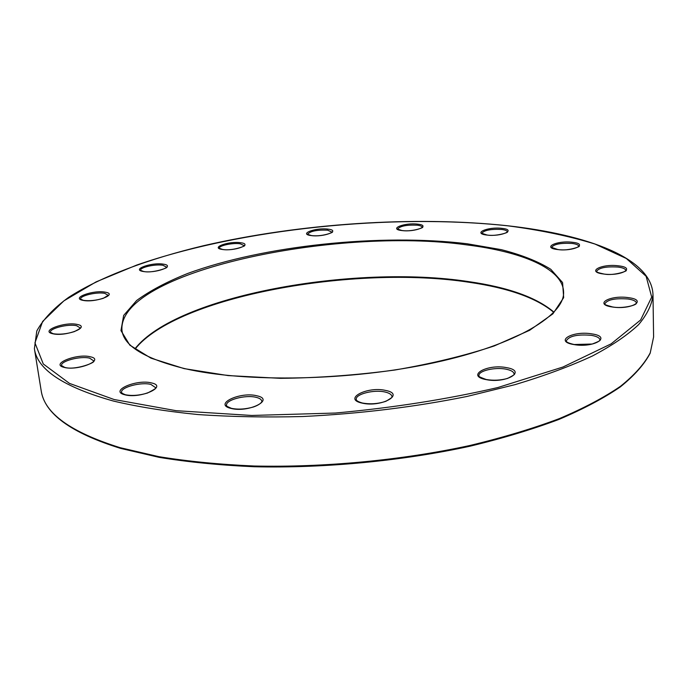 <?xml version="1.0" encoding="UTF-8"?>
<svg xmlns="http://www.w3.org/2000/svg" width="688" height="688" viewBox="0 0 688 688"><rect width="100%" height="100%" fill="white"/><g stroke="black" fill="none" stroke-linecap="round" stroke-linejoin="round"><path stroke-width="1.03" d="M52.821 333.766C39.371 331.023 65.016 321.434 77.297 324.461C91.126 326.981 65.455 336.905 52.821 333.766M76.652 325.725C68.422 323.661 49.226 328.425 50.439 332.313L53.191 333.723C59.529 334.738 66.607 334.024 74.424 331.59C79.713 328.821 81.614 327.591 80.126 327.892L76.652 325.725M124.863 394.783C108.678 390.999 136.774 378.864 151.652 382.967C168.302 386.432 140.24 399.074 124.863 394.783M150.939 384.446C141.169 381.711 120.185 387.344 121.561 392.427C122.679 392.865 118.938 392.031 125.311 394.731C131.881 396.047 139.286 395.48 147.524 393.029C154.611 389.374 157.26 387.559 155.471 387.585L150.939 384.446M362.043 403.091C342.409 398.997 367.34 386.028 385.684 390.449C405.696 394.181 381.075 407.717 362.043 403.091M385.013 392.014C373.997 389.356 355.232 394.121 356.264 399.401C356.143 400.605 358.19 401.809 362.404 403.022C370.342 404.449 378.211 403.856 386.011 401.25C391.61 397.905 393.579 396.331 391.919 396.52C391.627 394.491 389.322 392.986 385.013 392.014M573.912 344.568C553.599 341.368 572.777 330.412 591.99 333.912C612.518 336.836 593.804 348.231 573.912 344.568M591.439 335.34C577.473 334.162 569.096 335.985 566.293 340.827C567.032 340.749 563.954 342.151 574.136 344.516L592.213 344.034C598.577 341.609 601.14 340.225 599.91 339.889C599.626 337.808 596.797 336.294 591.439 335.34M603.462 273.987C585.634 271.837 601.751 263.452 618.658 265.86C636.641 267.838 620.894 276.499 603.462 273.987M618.194 267.082C606.162 266.342 598.964 267.761 596.573 271.339C597.846 271.218 592.901 271.605 603.625 273.953C614.289 276.335 629.477 270.16 625.77 270.47C625.521 268.888 623.001 267.752 618.194 267.082M401.852 230.549C388.015 229.027 404.664 222.405 417.659 224.142C431.677 225.552 415.191 232.355 401.852 230.549M417.212 225.182C406.565 224.752 400.02 226.06 397.569 229.095L402.016 230.523C413.54 232.131 425.648 226.619 422.191 227.272L422.191 227.289C422.019 226.283 420.359 225.587 417.212 225.182M222.353 249.469C209.72 247.792 229.035 240.843 240.74 242.752C253.597 244.3 234.35 251.447 222.353 249.469M240.241 243.801C232.888 242.589 218.543 245.642 219.3 248.291L222.559 249.443C233.585 251.395 248.325 244.696 244.094 245.616L240.241 243.801M143.25 271.485C130.729 269.567 151.962 262.025 163.495 264.183C176.283 265.955 155.075 273.721 143.25 271.485M162.944 265.284C155.488 263.865 139.707 267.383 140.601 270.315L143.5 271.459C153.14 273.678 170.392 266.884 166.487 267.116L162.944 265.284M113.391 401.044C63.502 387.017 37.169 369.568 34.4 348.704L36.799 330.945C43.224 319.292 53.819 308.112 68.568 297.405C100.981 276.49 148.814 258.86 203.381 245.745C299.856 223.462 414.348 215.679 507.925 225.793C587.578 234.737 651.553 257.966 652.989 294.584C652.138 304.251 647.322 314.287 638.55 324.684C627.387 335.194 612.002 345.634 592.402 355.997C570.412 366.171 544.69 375.7 515.217 384.592L466.971 396.46C414.417 407.081 359.712 413.763 302.858 416.515C265.955 417.478 230.91 416.816 197.74 414.529C166.186 411.372 138.073 406.875 113.391 401.044M507.787 225.819C391.076 213.297 241.72 228.648 136.766 265.043L96.028 281.917L63.829 300.905L42.613 321.485L34.942 342.865L43.275 363.961L69.462 383.388L114.131 399.522L176.076 410.684L251.756 415.466L335.452 413.032C393.011 407.786 447.148 399.289 497.854 387.533L562.956 367.022L611.125 343.862L640.614 319.997L651.708 297.078L646.127 276.309L626.329 258.49L595 244.051C569.389 236.122 540.312 230.041 507.787 225.819M184.16 368.622L150.956 358.156L129.826 345.152L120.959 330.593L123.668 315.414L136.723 300.432C149.958 290.749 166.926 281.77 187.635 273.489C263.779 245.47 380.748 233.292 467.118 243.767L501.363 249.667C521.728 254.895 538.197 261.431 550.77 269.275L562.578 282.562L563.67 297.646L552.868 313.857L529.597 330.317L494.268 345.935C465.157 355.593 432.038 363.617 394.903 370.015C356.53 375.158 318.381 377.936 280.463 378.331L228.167 375.588L184.16 368.622M466.653 244.876C334.626 226.292 117.209 272.095 121.965 330.352C123.737 345.858 144.6 358.594 184.547 368.57C245.736 382.855 351.086 380.903 434.214 362.722C517.746 344.628 565.347 314.364 563.567 291.721C562.664 268.561 521.874 251.688 466.653 244.876M486.88 235.047C471.951 233.43 487.912 226.541 501.999 228.373C517.084 229.852 501.354 236.939 486.88 235.047M501.552 229.448C490.707 228.958 484.12 230.239 481.772 233.309L487.035 235.012C495.549 236.706 509.627 232.269 507.331 231.847L507.331 231.847C507.142 230.704 505.216 229.904 501.552 229.448M311.157 235.571C298.076 234.023 315.852 227.375 328.056 229.147C341.317 230.575 323.661 237.403 311.157 235.571M327.583 230.179C316.884 229.766 310.202 231.134 307.553 234.298L311.329 235.545C323.308 237.162 335.624 231.237 331.926 232.08L327.583 230.179M557.607 249.538C541.301 247.723 557.056 240.241 572.485 242.296C588.928 243.956 573.482 251.662 557.607 249.538M572.038 243.432C560.729 242.838 553.909 244.163 551.595 247.396L557.753 249.503C568.856 251.567 582.409 245.607 578.72 246.261C578.496 244.919 576.269 243.982 572.038 243.432M612.38 306.994C593.09 304.363 610.299 294.774 628.591 297.68C648.053 300.088 631.283 310.021 612.38 306.994M628.092 299.005C615.149 298.059 607.409 299.641 604.864 303.752C603.29 304.096 605.853 305.154 612.561 306.951C622.528 308.895 637.398 305.137 636.366 303.012C636.09 301.163 633.33 299.822 628.092 299.005M485.969 379.578C465.484 375.829 487.414 363.617 506.695 367.676C527.464 371.09 505.955 383.835 485.969 379.578M506.084 369.198C495.076 366.885 478.194 370.849 478.968 375.622C477.446 375.932 479.871 377.23 486.253 379.518C493.502 380.722 500.623 380.352 507.598 378.409C513.592 375.347 515.751 373.868 514.065 373.962C513.773 371.804 511.107 370.213 506.084 369.198M230.979 408.405C212.953 404.295 240.189 391.369 256.891 395.798C275.355 399.547 248.282 413.041 230.979 408.405M256.177 397.346C245.625 394.525 225.303 399.943 226.567 405.344C225.26 405.421 226.868 406.419 231.4 408.337C238.091 409.695 245.401 409.257 253.339 407.021C261.836 404.114 262.506 400.614 261.793 401.216C261.517 399.487 259.651 398.197 256.177 397.346M64.208 367.401C49.622 364.124 77.03 353.219 90.369 356.797C105.393 359.815 77.959 371.142 64.208 367.401M89.672 358.181C80.745 355.73 60.226 361.088 61.567 365.595L64.638 367.358C75.112 370.72 97.601 361.948 93.499 360.736L89.672 358.181M83.042 300.372C70.271 298.093 93.706 289.665 105.402 292.202C118.499 294.301 95.064 302.995 83.042 300.372M104.808 293.372C97.06 291.66 79.593 295.78 80.634 299.117L83.36 300.338C89.466 301.172 96.122 300.501 103.32 298.308L108.205 295.307L104.808 293.372M653.6 336.982L650.169 353.219C644.295 364.391 634.327 375.631 620.275 386.948C603.832 398.206 583.381 409.033 558.923 419.431C532.314 429.415 502.61 438.359 469.801 446.254C402.205 460.96 324.779 468.347 254.414 466.748C220.014 465.234 188.288 462.112 159.255 457.374L120.684 448.413C71.01 432.967 44.505 413.686 41.16 390.56C44.23 413.127 70.554 432.167 120.133 447.682L158.704 456.634C187.781 461.373 219.541 464.495 254.01 466.008C324.512 467.608 402.127 460.212 469.887 445.497C502.773 437.594 532.538 428.65 559.198 418.665C583.691 408.276 604.141 397.466 620.559 386.243C634.568 374.969 644.458 363.84 650.237 352.849L653.6 336.982L652.989 294.584M134.925 348.868C176.188 295.831 353.744 263.968 468.76 281.633C508.346 287.317 536.769 297.508 554.021 312.206M468.975 282.2C355.636 264.975 182.552 295.152 136.525 346.872M135.132 349.022C176.868 296.433 354.311 264.545 469.13 282.278C508.415 287.962 536.649 297.999 553.84 312.395M34.4 348.704L41.16 390.56"/></g></svg>
